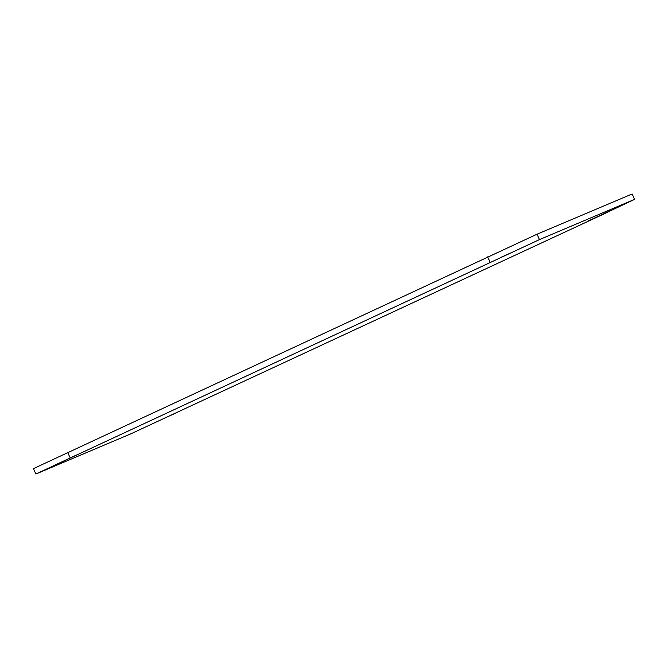 <?xml version="1.0" encoding="UTF-8"?>
<svg xmlns="http://www.w3.org/2000/svg" width="668" height="668" viewBox="0 0 668 668"><rect width="100%" height="100%" fill="white"/><g stroke="black" fill="none" stroke-linecap="round" stroke-linejoin="round"><path stroke-width="1" d="M164.036 418.36L174.323 413.734L164.036 418.36M501.685 257.021L511.972 252.395L501.685 257.021M600.365 215.605L130.577 433.958L35.888 474.013L33.4 468.652L537.005 234.218L632.112 193.987L634.6 199.348L600.365 215.605M35.888 474.013L539.494 239.587L537.005 234.218M539.494 239.587L634.6 199.348M490.128 262.24L487.64 256.879M70.132 457.755L67.635 452.395M609.792 211.013L588.692 220.774L609.75 210.929M76.286 455.2L55.185 464.961L76.252 455.117"/></g></svg>
